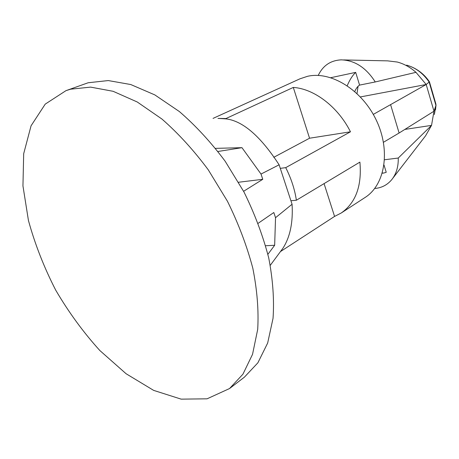<?xml version="1.0" encoding="UTF-8"?>
<svg xmlns="http://www.w3.org/2000/svg" width="459" height="459" viewBox="0 0 459 459"><rect width="100%" height="100%" fill="white"/><g stroke="black" fill="none" stroke-linecap="round" stroke-linejoin="round"><path stroke-width="0.69" d="M383.46 142.279L399.112 133.007L433.984 111.21L426.193 84.502L429.142 82.046L435.947 105.432L433.984 111.21L431.535 125.382L404.849 129.421M358.06 86.235L357.016 93.544M373.287 114.406L426.193 84.502L360.413 96.929M426.193 84.502L415.98 72.333L375.261 81.954L359.575 85.099L355.685 72.379L330.807 77.686M387.62 60.863L397.299 62.04C403.966 63.807 410.197 67.232 415.98 72.333M384.573 159.755L398.263 158.034L431.535 125.382L425.585 135.789L392.726 178.362M406.611 65.138C415.602 67.645 423.112 73.279 429.142 82.046L429.36 81.685C424.736 74.903 418.683 69.923 411.212 66.716M434.363 114.532L436.044 104.709M318.236 75.425C322.929 65.608 330.56 60.422 341.14 59.859C354.669 60.238 366.041 67.599 375.261 81.954M238.582 182.246L262.766 179.308L243.609 191.294M290.92 200.755L296.382 200.233C294.718 189.234 291.167 178.373 285.722 167.644L280.283 168.355L292.067 204.255L275.538 217.698L273.816 212.523L258.182 223.286M213.045 118.399L299.945 78.822L307.473 76.32C330.922 70.806 362.151 89.964 376.403 120.419C390.856 150.787 384.963 184.943 365.094 197.468L341.18 213.033C355.759 202.884 361.996 185.912 359.896 162.113L296.382 200.233M262.766 179.308L261.016 174.053L279.118 164.804C264.757 142.709 246.202 121.325 226.08 118.892L225.966 118.548L217.968 118.422M226.08 118.892L218.622 118.422M341.18 213.033L334.571 216.418L280.432 251.589M293.301 87.428C314.117 88.719 337.967 106.769 350.469 131.796L309.555 138.222L293.301 87.428L225.966 118.548M350.469 131.796L285.722 167.644M273.759 157.322L309.555 138.222M334.571 216.418L324.071 183.611M279.118 164.804L280.283 168.355M229.546 388.543L244.366 377.189L257.878 362.817L267.672 343.011L273.048 318.288C274.316 299.635 272.87 279.485 268.71 257.843C262.967 235.76 254.728 213.819 243.993 192.023L225.151 161.224C210.888 142.147 195.626 125.588 179.36 111.543L154.815 94.898L130.763 84.536L108.261 80.566L88.157 82.758L65.97 90.658L45.234 104.113L31.063 125.795L23.684 153.719L22.95 185.895L28.435 220.469C34.936 244.142 44.024 267.368 55.711 290.145C68.661 312.229 83.377 332.362 99.867 350.55L126.093 373.735L153.645 390.379L181.162 399.141L207.066 398.819L229.546 388.543L242.926 374.2L252.542 354.314L257.7 329.378C258.801 310.519 257.166 290.111 252.8 268.154C246.844 245.726 238.387 223.418 227.429 201.22L208.266 169.824C193.801 150.351 178.367 133.431 161.958 119.059L137.247 101.99L113.121 91.301L90.618 87.118L70.594 89.189L65.97 90.658M275.538 217.698L274.66 245.278L267.884 254.32M292.067 204.255C293.146 222.38 290.111 237.033 282.951 248.216L270.276 265.319M274.66 245.278L265.629 245.737M261.016 174.053L241.968 147.678L217.973 151.476M241.968 147.678L215.541 148.36M347.228 85.701C349.718 79.82 352.535 75.379 355.685 72.379M354.761 91.496C356.086 88.415 357.693 86.286 359.575 85.099M382.341 173.003L383.793 173.037L386.231 172.28L384.034 165.091M399.112 133.007L390.666 104.893M398.263 158.034C398.441 166.628 396.329 173.76 391.934 179.423C387.471 184.885 381.722 187.909 374.699 188.494M429.394 81.679L435.884 103.986M436.027 105.1L435.505 109.787M343.619 59.928L387.729 60.863M382.284 173.209L383.793 173.037"/></g></svg>
